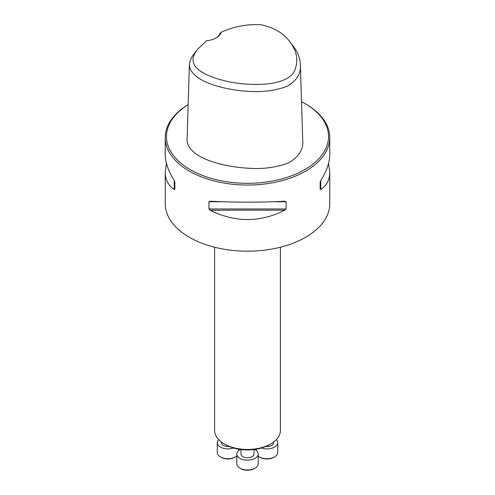 <?xml version="1.0" encoding="UTF-8"?>
<svg xmlns="http://www.w3.org/2000/svg" width="495" height="495" viewBox="0 0 495 495"><rect width="100%" height="100%" fill="white"/><g stroke="black" fill="none" stroke-linecap="round" stroke-linejoin="round"><path stroke-width="0.74" d="M270.765 443.891L269.373 444.696A30.938 17.857 180 0 1 225.627 444.696L224.235 443.891A32.905 18.996 0 0 0 270.765 443.891A32.905 18.996 0 0 0 280.405 430.458L280.405 247.228M221.154 32.28C233.801 26.439 247.141 23.946 261.174 24.787C274.032 27.578 283.598 33.252 289.872 41.803C296.585 50.54 298.398 59.505 295.323 68.694C292.675 79.027 277.404 84.032 259.331 84.354C241.164 84.769 224.643 81.978 209.762 75.976C192.821 69.065 188.762 60.167 197.585 49.296L206.533 40.72A17.48 10.092 180 0 0 216.235 37.88A17.48 10.092 180 0 0 221.154 32.28L220.096 33.159A16.453 9.498 0 0 1 215.863 38.09M289.872 41.803L293.114 45.992C297.699 51.956 300.125 58.193 300.391 64.709C301.226 73.254 296.907 80.407 287.428 86.161C275.95 90.56 262.994 92.287 248.552 91.34C223.059 89.96 190.643 81.038 189.368 65.142C189.672 61.126 191.324 57.247 194.337 53.491L197.585 49.296M300.391 64.709L302.711 140.252C303.701 149.001 299.104 156.507 288.901 162.756C276.637 167.44 263.123 169.265 248.36 168.238C222.218 166.728 188.762 157.954 187.048 140.679L189.368 65.142M328.544 163.399L329.763 172.124L329.763 203.699A82.263 47.495 180 0 1 278.982 247.574A82.263 47.495 180 0 1 189.331 237.278A82.263 47.495 180 0 1 165.237 203.699L165.237 172.124L166.456 163.399M188.156 104.649A82.263 47.495 0 0 0 165.237 137.536A82.263 47.495 0 0 0 189.331 171.121A82.263 47.495 0 0 0 278.982 181.417A82.263 47.495 0 0 0 329.763 137.536A82.263 47.495 0 0 0 305.669 103.956L304.796 103.449A81.025 46.784 0 0 0 301.523 101.667M208.927 201.731L210.115 201.211C235.038 202.474 259.962 202.474 284.885 201.211L286.073 201.731L286.073 208.964L284.885 210.189C259.962 222.67 235.038 222.67 210.115 210.189L208.927 208.964L208.927 201.731L221.816 201.731M329.763 172.124C329.707 179.697 326.706 185.483 320.772 189.474L320.16 189.282L320.16 182.049L320.772 180.496C326.706 170.911 329.707 162.304 329.763 154.669L329.763 137.536M165.237 137.536L165.237 154.669C165.293 162.304 168.294 170.911 174.228 180.496L174.84 182.049L174.84 189.282L174.228 189.474C168.294 185.483 165.293 179.697 165.237 172.124M188.156 104.68A81.025 46.784 0 0 0 190.204 169.612A81.025 46.784 0 0 0 304.796 169.612A81.025 46.784 0 0 0 304.796 103.449M320.16 189.282L320.16 182.049M214.595 247.228L214.595 430.458A32.905 18.996 0 0 0 224.235 443.891L225.627 444.696M229.136 446.434A6.528 3.768 180 0 1 223.344 445.395A6.528 3.768 180 0 1 221.432 442.728L221.432 442.047M218.697 439.64A10.692 6.175 0 0 0 217.268 442.728A10.692 6.175 0 0 0 222.725 448.111A10.692 6.175 0 0 0 233.529 448M217.268 442.728L217.268 452.548A10.692 6.175 0 0 0 220.399 456.916A10.692 6.175 0 0 0 235.527 456.916A10.692 6.175 0 0 0 236.808 456.025M235.527 456.916L234.797 457.337A9.665 5.581 180 0 1 221.129 457.337L220.399 456.916M254.028 449.522L254.028 454.008A6.528 3.768 180 0 1 250 457.491A6.528 3.768 180 0 1 242.884 456.675A6.528 3.768 180 0 1 240.972 454.008L240.972 449.522M240.31 449.435A10.692 6.175 0 0 0 236.808 454.008A10.692 6.175 0 0 0 247.5 460.183A10.692 6.175 0 0 0 258.192 454.008A10.692 6.175 0 0 0 255.061 449.639A10.692 6.175 0 0 0 254.69 449.435M236.808 454.008L236.808 463.827A10.692 6.175 0 0 0 239.939 468.196A10.692 6.175 0 0 0 255.061 468.196A10.692 6.175 0 0 0 258.192 463.827L258.192 454.008M255.061 468.196L254.337 468.617A9.665 5.581 180 0 1 240.663 468.617L239.939 468.196M273.568 442.047L273.568 442.728A6.528 3.768 180 0 1 265.865 446.434M261.471 448A10.692 6.175 0 0 0 272.275 448.111A10.692 6.175 0 0 0 277.732 442.728A10.692 6.175 0 0 0 276.303 439.64M258.192 456.025A10.692 6.175 0 0 0 259.473 456.916A10.692 6.175 0 0 0 274.601 456.916A10.692 6.175 0 0 0 277.732 452.548L277.732 442.728M274.601 456.916L273.871 457.337A9.665 5.581 180 0 1 260.203 457.337L259.473 456.916M320.772 189.474L320.772 180.496M273.184 201.731L286.073 201.731M208.927 208.964L286.073 208.964M210.115 210.189L284.885 210.189M174.228 180.496L174.228 189.474M238.658 449.182L238.658 450.537M256.342 449.182L256.342 450.537"/></g></svg>
